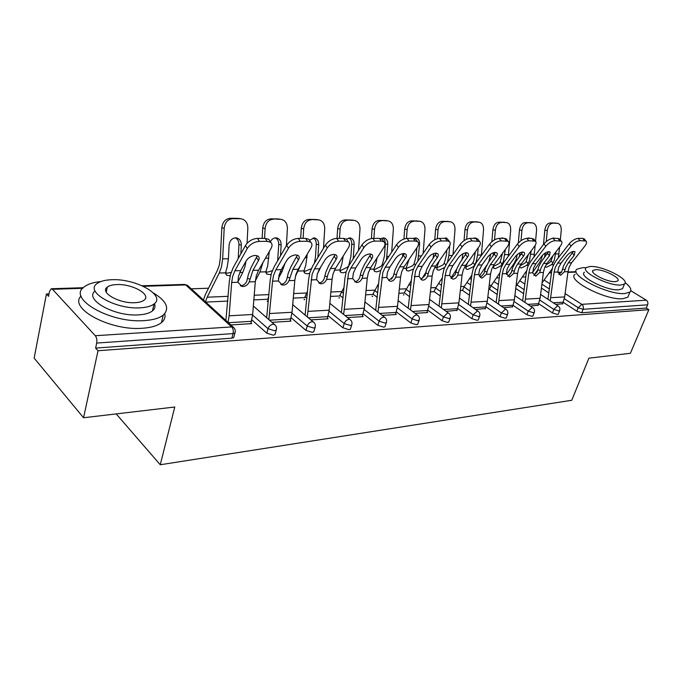 <?xml version="1.0" encoding="UTF-8"?>
<svg xmlns="http://www.w3.org/2000/svg" width="683" height="683" viewBox="0 0 683 683"><rect width="100%" height="100%" fill="white"/><g stroke="black" fill="none" stroke-linecap="round" stroke-linejoin="round"><path stroke-width="1.02" d="M630.819 290.727L646.306 300.187C647.8 301.331 648.235 302.876 647.621 304.823L646.255 308.059L648.85 309.664L630.418 353.282L588.908 358.174L571.765 400.272L160.266 464.756L174.763 407.008L83.557 417.757L34.15 358.123L46.435 293.997L48.544 296.328L49.475 291.504L51.259 288.747L52.489 289.293L95.296 335.72L231.657 326.926L185.733 284.922L143.345 286.314M525.799 276.888L522.239 277.016M499.29 277.827L496.421 277.93M471.441 278.826L469.341 278.903M442.157 279.868L440.911 279.919M208.528 288.217L191.266 288.832M49.014 293.912L46.435 293.997M116.195 413.915L160.266 464.756M234.047 336.429L233.74 337.59L231.853 338.187L95.611 348.091L98.019 350.738L83.557 417.757M231.853 338.187L233.074 333.594L96.687 343.062L95.611 348.091M96.687 343.062C97.157 340.04 96.696 337.59 95.296 335.72M648.85 309.664L98.019 350.738M230.794 324.937L251.745 323.614L251.045 322.991M558.404 313.89L557.49 314.513L552.453 312.925L538.75 303.781M523.699 293.733L515.75 288.431M646.255 308.059L581.754 312.746L576.845 311.2L563.287 302.347M548.884 292.939L541.414 288.064M530.367 306.061L538.195 305.224M506.402 317.544L505.335 318.304L500.041 316.639L486.031 306.838M469.537 295.295L462.417 290.309M475.633 309.51L485.434 308.511M448.979 321.573L447.707 322.496L442.132 320.745L427.831 310.176M409.655 296.738L404.234 292.734M415.042 313.326L427.72 312.524L427.174 312.122M403.508 294.954L403.995 294.936L403.61 294.646M385.221 326.013L384.99 326.739L383.709 327.148L377.81 325.296L363.236 313.813M343.088 297.933L339.818 295.363M347.596 317.578L363.125 316.596L362.519 316.118M339.016 297.993L339.562 297.967L339.127 297.626M314.043 330.939L313.77 331.853L312.225 332.339L305.967 330.384L291.137 317.783M268.641 298.667L268.103 298.206M272.056 322.333L291.026 321.138L290.36 320.575M267.207 301.374L267.838 301.348L267.335 300.921M275.249 333.603L274.95 334.636L273.251 335.174L266.797 333.167L251.856 319.9M304.097 299.641L304.686 299.615L304.217 299.231M310.927 319.883L328.088 318.807L327.456 318.287M350.644 328.403L350.388 329.232L348.987 329.667L342.909 327.772L328.207 315.759M306.932 298.377L304.951 296.755M372.107 296.439L372.619 296.413L372.209 296.098M382.249 315.392L396.285 314.504L395.713 314.069M417.953 323.733L416.57 324.758L410.833 322.957L396.396 311.952M377.272 297.378L372.867 294.023M446.127 311.363L457.038 310.27M478.424 319.507L477.255 320.344L471.825 318.637L457.67 308.468M440.364 296.038L434.046 291.496M503.678 307.743L512.446 306.829M533.03 315.674L532.04 316.366L526.883 314.735L513.027 305.275L512.31 307.196M497.275 294.518L489.438 289.165L491.419 285.238L499.888 272.867M555.791 304.456L562.758 303.696M240.698 270.63L246.196 260.804C248.381 257.576 251.429 255.775 255.348 255.399L258.106 256.142C259.378 257.184 259.497 258.669 258.464 260.607L252.932 270.34L249.184 281.908C247.835 284.734 245.854 286.271 243.242 286.501L241.953 286.382L237.94 282.275L238.427 276.402L240.698 270.63L234.901 270.767L232.638 276.564L231.674 282.472L229.129 315.802L228.062 322.444M225.902 320.472L229.3 281.72L230.453 274.677L233.134 267.762L245.453 245.496C248.339 241.193 252.36 238.819 257.525 238.384L259.361 241.372L267.138 241.355L270.639 242.328C272.338 243.729 272.483 245.735 271.1 248.33L258.575 270.203L256.287 275.906L255.297 281.712L252.667 314.479L250.857 323.665M240.425 285.75L240.86 285.75C243.472 285.52 245.453 283.991 246.794 281.174L248.441 274.207L251.165 267.377L257.337 255.724M267.138 241.355L265.303 238.384L257.525 238.384M265.303 238.384L268.803 239.357L270.152 241.543M259.361 241.372C254.196 241.825 250.157 244.198 247.263 248.51L234.901 270.767M221.83 227.755C222.624 221.924 225.467 218.756 230.376 218.244L232.741 218.645C227.832 219.158 224.98 222.334 224.186 228.182L221.83 227.755L220.31 258.353L219.32 265.124L217.484 270.178L205.463 294.382L203.423 299.939M205.481 301.818L207.18 297.207L219.252 273.004L221.463 266.959L222.649 258.857L224.186 228.182M230.154 275.898L226.636 275.206L225.501 272.85L227.226 266.84L228.421 258.772L229.112 245.154C229.719 240.706 231.887 238.256 235.618 237.821L236.455 237.889C239.648 238.751 241.27 241.15 241.321 245.095L238.956 244.625L238.23 258.558M237.863 281.968L242.772 272.415L245.009 266.472L246.008 261.128M247.041 243.336L247.835 228.361C247.767 223.128 245.624 219.96 241.398 218.842L238.085 218.364L241.398 218.842M232.741 218.645L240.45 218.756M240.86 253.794L241.321 245.095M230.376 218.244L238.085 218.364M238.956 244.625C238.99 241.381 237.786 239.118 235.353 237.829M225.501 272.765L227.704 273.149L231.144 272.338M100.768 281.575C93.434 282.284 87.945 284.026 84.308 286.817C66.584 298.249 110.245 323.469 144.318 320.6C153.001 320.045 159.31 318.218 163.246 315.119C169.947 308.46 166.635 301.049 153.308 292.905M81.072 296.004C68.18 308.392 110.595 331.11 142.551 328.25C151.216 327.652 157.517 325.774 161.461 322.624C164.492 320.079 165.576 317.108 164.723 313.71M106.992 288.678L105.993 288.67M154.435 303.645C155.562 306.445 154.887 308.878 152.42 310.927C149.534 313.181 144.924 314.496 138.598 314.872C114.71 316.767 83.813 299.504 95.091 290.984M140.211 307.828C146.546 307.487 151.156 306.197 154.042 303.978C166.114 295.466 135.968 278.468 111.875 279.714C105.156 279.936 100.213 281.225 97.063 283.573C84.419 291.726 115.709 309.655 140.211 307.828M116.776 284.572C112.482 284.734 109.34 285.554 107.342 287.056C99.257 292.35 119.286 303.79 135.029 302.689C139.153 302.475 142.166 301.655 144.053 300.204C151.891 294.766 132.348 283.701 116.776 284.572M586.091 267.727L582.778 267.634L577.075 269.136C568.06 274.609 607.81 295.201 624.86 293.545L629.965 292.059C632.048 289.934 630.443 286.8 625.141 282.66M575.086 274.25C566.036 279.834 605.667 300.494 622.725 298.736L627.839 297.207L628.77 294.936M623.195 287.116L622.537 288.738L618.798 289.814C606.53 290.958 578.04 276.231 584.46 272.244M620.745 285.033L624.475 283.991C630.52 279.825 602.602 265.627 590.36 266.464L586.313 267.514C579.91 271.424 608.485 286.117 620.745 285.033M595.653 269.7L593.092 270.374C589.002 272.927 607.341 282.335 615.238 281.669L617.68 280.995C621.615 278.34 603.55 269.136 595.653 269.7M281.328 269.665L286.937 260.129C289.131 256.996 292.085 255.246 295.782 254.887L298.275 255.553C299.487 256.56 299.555 258.029 298.48 259.941L292.845 269.392L289.037 280.628C287.756 283.368 285.878 284.854 283.411 285.084L282.25 284.982L278.459 280.969L279.006 275.275L281.328 269.665L275.872 269.794L273.55 275.42L272.551 281.157L268.871 319.55M266.677 317.646L270.144 280.44L271.33 273.601L274.088 266.882L286.655 245.282C289.558 241.108 293.451 238.802 298.326 238.384L300.179 241.287L307.495 241.27L310.654 242.141C312.268 243.498 312.353 245.462 310.91 248.031L298.164 269.264L295.824 274.805L294.8 280.448L292.051 312.259L290.181 321.189M280.781 284.359L280.995 284.359C283.462 284.128 285.332 282.651 286.621 279.919L288.277 273.149L291.06 266.524L297.404 255.109M307.495 241.27L305.642 238.384L298.326 238.384M305.642 238.384L308.801 239.263L310.014 241.142M300.179 241.287C295.295 241.714 291.402 244.019 288.491 248.202L275.872 269.794M319.601 268.761L325.304 259.497C327.507 256.449 330.367 254.75 333.867 254.409L336.121 255.007C337.282 255.98 337.3 257.423 336.19 259.318L330.47 268.504L328.096 273.9L326.628 279.424C325.39 282.088 323.605 283.53 321.275 283.744L320.225 283.65L316.639 279.74L317.236 274.207L319.601 268.761L314.462 268.88L312.097 274.353L307.324 316.878M305.113 315.025L308.639 279.219L309.86 272.577L312.66 266.063L325.441 245.077C328.352 241.022 332.117 238.794 336.728 238.384L338.589 241.193L345.487 241.184L348.347 241.97C349.892 243.276 349.909 245.197 348.415 247.75L335.49 268.385L333.108 273.763L332.066 279.245L329.197 310.176L327.285 318.85M318.807 283.044L318.833 283.044C321.164 282.822 322.948 281.387 324.177 278.732L325.851 272.158L328.668 265.713L335.148 254.554M345.487 241.184L343.617 238.384L336.728 238.384M343.617 238.384L346.486 239.178L347.57 240.809M338.589 241.193C333.978 241.62 330.205 243.857 327.285 247.912L314.462 268.88M355.732 267.907L361.495 258.9C363.706 255.937 366.472 254.289 369.793 253.956L371.851 254.503C372.952 255.442 372.935 256.851 371.783 258.729L366.003 267.659L363.595 272.918L362.127 278.28C360.931 280.875 359.232 282.267 357.03 282.48L356.082 282.395L352.684 278.587L353.333 273.2L355.732 267.907L350.874 268.018L348.475 273.337L343.634 314.393M341.398 312.592L344.966 278.075L346.221 271.621L349.064 265.277L362.007 244.881C364.927 240.945 368.572 238.777 372.935 238.376L374.805 241.116L381.31 241.099L383.914 241.816C385.383 243.071 385.349 244.958 383.803 247.485L370.741 267.548L368.333 272.782L367.266 278.118L364.304 308.195L362.357 316.647M354.708 281.797C356.85 281.524 358.507 280.132 359.659 277.614L361.324 271.219L364.193 264.953L370.784 254.042M381.31 241.099L379.441 238.376L372.935 238.376M379.441 238.376L382.045 239.101L383.018 240.518M374.805 241.116C370.434 241.526 366.788 243.694 363.86 247.63L350.874 268.018M389.882 267.096L395.705 258.336C397.916 255.451 400.597 253.854 403.747 253.521L405.625 254.025C406.675 254.93 406.616 256.313 405.437 258.174L399.598 266.865L397.164 271.979L395.705 277.204C394.552 279.723 392.938 281.08 390.847 281.285L389.984 281.208L386.774 277.494L387.457 272.252L389.882 267.096L385.289 267.207L382.864 272.38L377.964 312.063M375.71 310.321L379.321 276.991L380.593 270.707L383.479 264.543L396.541 244.702C399.461 240.877 402.987 238.768 407.136 238.376L409.006 241.039L415.162 241.022L417.535 241.671C418.935 242.883 418.841 244.736 417.253 247.237L404.088 266.763L401.655 271.86L400.571 277.05L397.523 306.326L395.551 314.556M388.644 280.611L393.229 276.555L394.894 270.331L397.788 264.236L404.473 253.572M415.162 241.022L413.283 238.376L407.136 238.376M413.283 238.376L415.657 239.033L416.536 240.271M409.006 241.039C404.865 241.432 401.322 243.549 398.402 247.374L385.289 267.207M422.214 266.336L428.079 257.798C430.29 254.998 432.894 253.436 435.891 253.12L437.598 253.572C438.606 254.443 438.503 255.801 437.299 257.645L431.425 266.114L428.975 271.091L427.515 276.18C426.405 278.63 424.86 279.953 422.888 280.15L422.094 280.081L419.046 276.453L419.772 271.347L422.214 266.336L417.859 266.438L415.418 271.475L410.466 309.894M408.212 308.195L411.849 275.966L413.147 269.853L416.049 263.843L429.206 244.531C432.126 240.809 435.549 238.751 439.485 238.376L441.363 240.962L447.186 240.954L449.354 241.543C450.686 242.713 450.549 244.531 448.927 246.998L435.677 266.011L433.227 270.98L432.134 276.034L429.018 304.55L427.02 312.575M420.788 279.475L425.031 275.556L426.696 269.495L429.616 263.553L436.377 253.137M447.186 240.954L445.307 238.376L439.485 238.376M445.307 238.376L447.485 238.973L448.261 240.049M441.363 240.962C437.419 241.347 433.987 243.404 431.067 247.135L417.859 266.438M255.391 280.679L259.958 271.988L263.006 262.468M271.066 274.626L266.891 274.19L265.849 271.843L267.651 266.003L269.273 251.515M278.297 278.536L282.13 271.433L284.939 263.518M286.39 245.735L287.398 228.651C287.364 223.554 285.349 220.472 281.353 219.405L278.092 218.944L281.353 219.405M273.234 219.226C268.607 219.721 265.9 222.812 265.115 228.489L262.724 228.071C263.51 222.41 266.208 219.337 270.835 218.842L280.5 219.328M264.56 238.384L265.115 228.489M270.374 241.893C271.638 239.306 273.448 237.957 275.821 237.838L276.572 237.897C279.595 238.717 281.114 241.048 281.14 244.898L278.741 244.446L277.639 260.778M280.508 255.86L281.14 244.898M270.835 218.842L278.092 218.944M278.741 244.446C278.801 241.304 277.691 239.11 275.411 237.855M262.724 228.071L262.152 238.384M265.841 271.86L267.676 272.133L272.295 270.656M253.837 299.897L267.796 299.265L268.837 296.243M295.44 276.308L300.759 264.953M309.655 273.32L307.196 273.823L304.857 273.217L303.901 270.886L305.779 265.209L307.273 254.085M317.902 257.448L318.696 244.71L316.28 244.275L315.486 256.979L314.453 263.117M293.272 298.104L304.695 297.583L307.563 291.282M317.288 274.028L321.206 266.157M323.477 248.296L324.715 228.925C324.715 223.956 322.82 220.959 319.038 219.935L315.836 219.499L319.038 219.935M311.405 219.772C307.043 220.259 304.464 223.256 303.687 228.771L301.271 228.37C302.04 222.871 304.618 219.883 308.981 219.397L318.269 219.875M303.098 238.384L303.687 228.771M309.442 240.254L314.411 237.906C317.271 238.683 318.705 240.954 318.696 244.71M308.981 219.397L315.836 219.499M316.28 244.275C316.349 241.244 315.324 239.11 313.207 237.88M301.271 228.37L300.665 238.384M303.892 270.989L305.386 271.185L311.269 268.709M346.119 271.971L342.849 272.85L340.723 272.295L339.852 269.99L341.79 264.466L343.165 256.134M339.835 270.152L341.039 270.28L347.442 267.198L349.013 265.354M346.426 239.135L350.148 237.915C352.863 238.657 354.212 240.868 354.187 244.531L351.745 244.104L350.917 256.466L348.876 265.158M353.171 258.814L354.187 244.531M334.183 270.852L335.541 268.308M330.47 296.405L339.622 295.987L344.104 287.167M358.524 250.371L359.975 229.181C360.009 224.331 358.225 221.42 354.631 220.447L351.48 220.02L354.631 220.447M347.459 220.293C343.318 220.763 340.868 223.683 340.1 229.036L337.658 228.643C338.426 223.298 340.877 220.396 345.009 219.926L353.939 220.387M339.485 238.384L340.1 229.036M345.009 219.926L351.48 220.02M351.745 244.104C351.839 241.184 350.891 239.118 348.919 237.906M337.658 228.643L337.026 238.384M380.636 270.579L376.598 271.919L374.651 271.424L373.874 269.136L375.855 263.766L377.084 257.807M373.84 269.35L374.779 269.426L380.96 266.43L382.378 264.449L383.001 265.294M381.088 238.623L383.966 237.923C386.544 238.632 387.816 240.783 387.773 244.369L385.314 243.951L384.452 255.98L382.378 264.449M386.433 260.052L387.773 244.369M365.618 294.808L372.722 294.484L378.664 283.573M391.701 252.061L393.348 229.428C393.408 224.69 391.726 221.855 388.32 220.925L385.221 220.507L388.32 220.925M381.549 220.78C377.631 221.241 375.291 224.084 374.532 229.292L372.073 228.907C372.833 223.708 375.172 220.882 379.082 220.421L387.679 220.865M373.891 238.376L374.532 229.292M379.082 220.421L385.221 220.507M385.314 243.951C385.417 241.125 384.555 239.127 382.711 237.94M372.073 228.907L371.398 238.529M370.323 253.974L370.203 255.604M413.394 269.111L408.596 271.049L406.812 270.596L406.103 268.334L409.074 259.361M406.069 268.581L412.737 265.704L414.146 263.766L415.213 265.175M416.826 247.878L416.246 255.527L414.146 263.766M417.825 261.239L419.601 244.207L418.517 244.036M398.881 293.289L404.131 293.05L411.379 280.406M423.144 253.436L424.98 229.659C425.057 225.031 423.477 222.274 420.233 221.377L417.185 220.976L420.233 221.377M413.838 221.241C410.124 221.693 407.896 224.459 407.136 229.531L404.669 229.155C405.42 224.101 407.657 221.343 411.371 220.891L419.661 221.326M406.47 238.41L407.136 229.531M413.659 238.393L416.007 237.932C418.466 238.615 419.661 240.706 419.601 244.207M411.371 220.891L417.185 220.976M416.715 240.527L414.735 237.974M404.669 229.155L403.935 239.007M402.85 253.606L402.552 257.107M393.476 275.889L391.436 279.21M452.88 265.61L458.771 257.295C460.974 254.563 463.501 253.043 466.352 252.736L467.923 253.145C468.88 253.991 468.743 255.322 467.514 257.149L461.614 265.397L459.147 270.255L457.695 275.215C456.628 277.597 455.151 278.886 453.273 279.082L452.547 279.014L449.662 275.471L450.413 270.494L452.88 265.61L448.748 265.704L446.289 270.613L445.188 275.616L441.303 307.845M439.032 306.197L442.695 274.993L444.01 269.034L446.93 263.177L460.154 244.369C463.065 240.74 466.387 238.743 470.143 238.376L472.013 240.894L479.517 241.423C480.789 242.55 480.601 244.335 478.954 246.776L465.652 265.303L463.185 270.144L462.084 275.07L458.908 302.868L456.893 310.688M451.267 278.408L455.211 274.6L456.876 268.692L459.804 262.904L466.626 252.736M477.528 240.886L475.658 238.376L470.143 238.376M475.658 238.376L477.648 238.922L478.348 239.87M472.013 240.894C468.265 241.27 464.927 243.268 462.015 246.896L448.748 265.704M444.582 267.514L438.964 270.22L437.325 269.802L436.702 267.565L439.237 260.906M436.65 267.838L442.9 265.013L444.3 263.126L445.777 265.021M446.827 250.012L446.417 255.083L444.3 263.126M447.442 262.451L448.885 255.502L449.67 245.743M430.401 291.854L433.978 291.692L435.942 287.577L442.405 277.605M452.991 254.563L454.998 229.881C455.1 225.356 453.614 222.667 450.524 221.804L447.519 221.42L450.524 221.804M444.471 221.685C440.945 222.129 438.81 224.818 438.059 229.761L435.583 229.394C436.335 224.468 438.469 221.779 441.995 221.343L449.995 221.762M436.164 253.82L436.215 253.128M437.359 238.691L438.059 229.761M444.215 238.376L446.417 237.932L449.696 241.859M441.995 221.343L447.519 221.42M445.632 238.384L445.128 238.008M435.583 229.394L434.772 239.724M433.688 253.555L433.082 258.533M425.919 272.346L421.496 279.304M481.985 264.919L487.893 256.808C490.087 254.144 492.545 252.667 495.269 252.369L496.712 252.744C497.625 253.564 497.455 254.87 496.208 256.671L490.292 264.722L487.816 269.461L486.373 274.293L482.138 278.058L481.472 277.998L478.732 274.532L479.517 269.691L481.985 264.919L478.066 265.013L475.59 269.794L474.48 274.668L470.578 305.924M468.316 304.319L471.987 274.071L473.31 268.257L476.247 262.554L489.523 244.215C492.417 240.681 495.645 238.734 499.222 238.376L501.083 240.834L508.152 241.312C509.364 242.405 509.134 244.147 507.452 246.563L494.133 264.628L491.658 269.35L490.539 274.156L487.32 301.271L485.289 308.904M480.217 277.383L483.888 273.695L485.536 267.941L488.482 262.289L495.346 252.369M506.325 240.817L504.464 238.376L499.222 238.376M504.464 238.376L506.291 238.879L506.923 239.707M501.083 240.834C497.514 241.193 494.279 243.148 491.376 246.683L478.066 265.013M465.712 267.121L471.577 264.355L472.969 262.511L474.813 264.825L476.171 261.691L477.562 255.075L478.177 247.852M475.342 251.805L473.942 260.197L472.969 262.511M481.361 255.485L483.53 230.094C483.649 225.672 482.241 223.042 479.304 222.214L476.341 221.838L479.304 222.214M474.813 264.825L473.413 266.652L467.829 269.426L466.318 269.051L465.772 266.84L467.599 262.596M460.316 290.488L462.382 290.395L464.355 286.382L471.868 275.104M473.567 222.103C470.211 222.53 468.171 225.159 467.428 229.975L464.952 229.616C465.686 224.809 467.735 222.197 471.091 221.762L478.817 222.18M465.345 255.126L465.533 252.812M466.668 239.195L467.428 229.975M473.234 238.376L474.873 237.915L476.563 238.461M471.091 221.762L476.341 221.838M474.437 238.376L474.011 238.034M464.952 229.616L464.039 240.638M462.963 253.726L461.845 260.044M456.714 269.162L450.9 278.058M509.663 264.261L515.58 256.356C517.765 253.752 520.156 252.309 522.751 252.018L524.074 252.369C524.954 253.154 524.757 254.443 523.485 256.219L517.56 264.073L515.084 268.701L513.65 273.413L509.595 277.085L506.376 273.644L507.179 268.914L509.663 264.261L505.932 264.355L503.448 269.025L502.329 273.781L498.428 304.114M496.157 302.552L499.845 273.191L501.177 267.523L504.122 261.956L517.415 244.07C520.292 240.621 523.434 238.726 526.849 238.376L528.71 240.766L535.37 241.21C536.531 242.26 536.257 243.976 534.55 246.358L521.214 263.988L518.739 268.598L517.612 273.285L514.35 299.752L513.027 305.275L501.151 306.001M507.742 276.402L511.166 272.833L512.813 267.215L515.759 261.7L522.657 252.018M533.688 240.757L531.835 238.376L526.849 238.376M531.835 238.376L534.08 239.562M528.71 240.766C525.295 241.125 522.154 243.02 519.259 246.469L505.932 264.355M490.787 254.076L488.704 261.982M493.092 255.997L493.399 252.736M493.357 266.43L498.88 263.723L500.255 261.93L502.09 264.184L503.456 261.128L505.326 249.449M502.483 253.299L500.255 261.93M508.314 256.313L510.679 230.291C510.824 225.962 509.492 223.401 506.684 222.607L503.764 222.24L506.684 222.607M502.09 264.184L500.707 265.969L495.295 268.675L493.911 268.334L493.433 266.148L493.886 264.978M501.245 222.496C498.044 222.923 496.089 225.484 495.354 230.18L492.878 229.829C493.604 225.142 495.568 222.59 498.761 222.171L506.24 222.573M494.518 239.853L495.354 230.18M500.827 238.376L502.398 237.923L503.883 238.376M498.761 222.171L503.764 222.24M492.878 229.829L491.854 241.722M486.629 265.354L479.312 276.239M536.001 263.638L541.926 255.92C544.095 253.384 546.426 251.976 548.91 251.686L550.131 252.01L549.456 255.792L543.531 263.459L541.056 267.975L539.63 272.577L535.737 276.163L532.697 272.799L533.525 268.18L536.001 263.638L532.45 263.723L529.965 268.282L528.847 272.927L524.937 302.398M522.666 300.87L526.362 272.355L527.703 266.822L530.648 261.384L543.941 243.925C546.81 240.561 549.875 238.717 553.128 238.376L554.98 240.706L561.272 241.116C562.382 242.132 562.075 243.814 560.342 246.162L547.015 263.382L544.53 267.881L543.403 272.457L540.108 298.3L538.067 305.574M533.952 275.471L537.145 272.013L538.785 266.532L541.739 261.145L548.645 251.703M559.727 240.698L557.874 238.376L553.128 238.376M557.874 238.376L559.932 239.443M554.98 240.706C551.727 241.056 548.662 242.909 545.785 246.273L532.45 263.723M517.253 254.588L516.135 259.386L514.094 263.373L506.538 274.344M519.447 256.791L519.917 252.812M520.062 265.738L524.894 263.126L526.251 261.376L528.087 263.578L529.453 260.59L531.186 250.806M528.335 254.58L526.251 261.376M533.927 257.081L535.165 245.462M528.087 263.578L526.713 265.32L521.471 267.967L520.19 267.642L519.626 266.549M508.741 275.958L511.456 272.03M516.024 286.177L526.61 270.767M535.54 241.364L536.548 230.478C536.701 226.252 535.446 223.751 532.766 222.974L529.88 222.624L532.766 222.974M527.6 222.88C524.553 223.29 522.666 225.791 521.94 230.376L519.473 230.034C520.19 225.458 522.068 222.965 525.116 222.556L532.356 222.948M521.018 240.638L521.94 230.376M527.114 238.376L528.608 237.932L530.025 238.376M525.116 222.556L529.88 222.624M519.473 230.034L518.303 242.994M561.11 263.049L567.027 255.502C569.187 253.026 571.458 251.651 573.831 251.378L574.958 251.668L574.207 255.382L568.29 262.878L565.814 267.284L564.397 271.783L560.658 275.283L557.789 271.996L558.634 267.488L561.11 263.049L557.721 263.126L555.245 267.582L554.109 272.116L550.199 300.776M547.937 299.291L551.633 271.561L552.982 266.157L555.928 260.846L569.212 243.797C572.064 240.51 575.043 238.709 578.16 238.376L580.004 240.655L585.954 241.031C587.013 242.004 586.671 243.66 584.921 245.982L571.611 262.801L569.135 267.19L568 271.663L564.679 296.917L562.63 304.029M558.942 274.583L561.921 271.236L563.552 265.875L566.506 260.616L573.413 251.404M584.52 240.647L582.684 238.376L578.16 238.376M582.684 238.376L584.571 239.332M580.004 240.655C576.887 240.988 573.899 242.798 571.048 246.085L557.721 263.126M542.404 255.34L541.448 258.9L539.408 262.793L532.646 272.372M544.505 257.551L545.179 253.026M545.99 264.876L549.713 262.562L551.053 260.846L552.889 262.998L554.255 260.078L555.86 251.959M552.871 255.809L551.053 260.846M558.293 257.815L559.65 247.058M552.889 262.998L551.523 264.697L546.443 267.284L545 266.746M533.85 275.369L537.837 269.734M542.089 282.813L552.163 268.752M560.333 239.938L561.221 230.666C561.392 226.517 560.197 224.075 557.644 223.332L554.792 222.991L557.644 223.332M552.718 223.239C549.806 223.64 547.997 226.082 547.288 230.564L544.821 230.231C545.529 225.757 547.339 223.324 550.25 222.923L557.26 223.307M546.255 241.534L547.288 230.564M551.984 238.504L553.606 237.94L554.955 238.376M550.25 222.923L554.792 222.991M544.821 230.231L543.48 244.54M524.971 283.496L524.715 283.991M82.737 288.303L52.489 289.293M233.74 337.59L234.961 333.014L233.074 333.594C233.62 330.837 233.142 328.617 231.657 326.926L233.313 327.234L234.508 328.506M235.259 331.827L234.961 333.014C235.686 330.692 235.14 328.762 233.313 327.234L187.364 285.272L184.393 284.427L142.218 285.793M575.914 272.116L567.906 272.38M561.221 272.602L557.934 272.705M551.463 272.918L549.123 272.995M544.086 280.03L550.046 283.88M565.114 293.596L581.779 304.345L646.306 300.187M647.621 304.823L583.128 309.297L581.754 312.746M576.845 311.2L578.211 307.743L581.779 304.345C583.299 305.574 583.752 307.222 583.128 309.297L578.211 307.743L564.371 298.753M266.797 333.167L268.043 328.702L252.616 315.102M184.632 284.418L188.388 286.203M274.95 334.636L276.214 330.188C276.931 327.908 276.393 326.022 274.583 324.527L273.089 324.254C270.673 324.664 268.991 326.141 268.043 328.702L274.506 330.717L276.214 330.188L276.487 329.138M305.967 330.384L307.239 326.056L291.957 313.147M342.909 327.772L344.206 323.554L329.078 311.269M307.35 293.63L306.59 293.007L293.664 293.562M377.81 325.296L379.133 321.198L364.15 309.467M343.523 293.314L341.449 291.692M410.833 322.957L412.165 318.961L397.344 307.734M377.725 292.87L374.497 290.42M442.132 320.745L443.472 316.844L428.813 306.078M410.116 292.333L405.856 289.208M471.825 318.637L473.174 314.837L458.677 304.481M440.842 291.743L435.66 288.038M500.041 316.639L501.399 312.934L487.064 302.962M470.024 291.095L464.013 286.92M526.883 314.735L528.249 311.115L514.077 301.493M497.77 290.42L491.026 285.844M552.453 312.925L553.819 309.39L539.818 300.093M524.194 289.729L516.792 284.811M549.388 289.02L541.918 284.162M253.35 306.027L275.625 325.56M313.77 331.853L315.051 327.533C315.777 325.287 315.239 323.443 313.437 321.983L312.088 321.744C309.809 322.128 308.195 323.571 307.239 326.056L313.514 328.011L315.051 327.533L315.315 326.594M292.708 304.669L314.342 322.828M350.388 329.232L351.694 325.023C352.411 322.82 351.882 321.01 350.097 319.584L348.876 319.371C346.716 319.746 345.163 321.138 344.206 323.554L350.294 325.458L351.694 325.023L351.941 324.186M329.829 303.303L350.883 320.284M384.99 326.739L386.313 322.649C387.022 320.489 386.501 318.713 384.742 317.322L383.624 317.125C381.575 317.493 380.081 318.841 379.133 321.198L385.041 323.05L386.313 322.649L386.544 321.906M364.918 301.954L385.425 317.894M417.731 324.391L419.072 320.404C419.78 318.278 419.268 316.536 417.526 315.187L416.502 315.008C414.564 315.358 413.113 316.673 412.165 318.961L417.911 320.762L419.294 319.738M398.121 300.622L418.116 315.666M448.774 322.154L450.123 318.269C450.831 316.186 450.319 314.479 448.594 313.156L447.664 313.002L443.472 316.844L449.055 318.602L450.328 317.68M429.59 299.316L449.107 313.557M478.228 320.037L479.594 316.246C480.294 314.197 479.79 312.524 478.083 311.235L477.221 311.089L473.174 314.837L478.612 316.553L479.773 315.717M459.454 298.053L478.527 311.576M506.231 318.022L507.597 314.325C508.289 312.31 507.793 310.671 506.103 309.416L505.318 309.279L501.399 312.934L506.701 314.598L507.768 313.847M487.85 296.815L506.496 309.698M532.868 316.101L534.243 312.49C534.934 310.509 534.439 308.912 532.766 307.674L532.04 307.555L528.249 311.115L533.414 312.746L534.396 312.063M514.862 295.619L533.116 307.922M558.25 314.274L559.625 310.739C560.308 308.801 559.821 307.23 558.173 306.027L557.499 305.916L553.819 309.39L558.865 310.978L559.77 310.355M540.603 294.45L558.472 306.232M255.297 281.712L249.184 281.908M237.94 282.275L231.674 282.472M258.575 270.203L252.932 270.34M252.667 314.479L229.129 315.802M247.263 248.51L245.453 245.496M251.506 321.3L228.361 322.718M258.464 260.607L256.671 257.636M247.588 278.365L249.995 279.099M222.649 258.857L228.421 258.772M219.252 273.004L225.501 272.85M207.18 297.207L228.19 296.32M239.776 272.491L242.772 272.415M205.779 302.091L227.832 301.083M294.8 280.448L289.037 280.628M278.459 280.969L272.551 281.157M298.164 269.264L292.845 269.392M292.051 312.259L269.87 313.514M288.491 248.202L286.655 245.282M290.847 318.884L269.597 320.19M298.48 259.941L296.67 257.064M287.406 277.187L289.848 277.904M332.066 279.245L326.628 279.424M316.639 279.74L311.072 279.919M335.49 268.385L330.47 268.504M329.197 310.176L308.264 311.354M327.285 247.912L325.441 245.077M327.96 316.613L308.443 317.808M336.19 259.318L334.371 256.526M324.946 276.086L327.413 276.769M367.266 278.118L362.127 278.28M352.684 278.587L347.425 278.758M370.741 267.548L366.003 267.659M364.304 308.195L344.514 309.314M363.86 247.63L362.007 244.881M363.04 314.462L345.094 315.563M371.783 258.729L369.955 256.023M360.411 275.036L362.895 275.701M400.571 277.05L395.705 277.204M386.774 277.494L381.788 277.648M404.088 266.763L399.598 266.865M397.523 306.326L378.792 307.384M398.402 247.374L396.541 244.702M396.251 312.43L379.731 313.437M405.437 258.174L403.602 255.536M393.963 274.045L396.464 274.694M432.134 276.034L427.515 276.18M419.046 276.453L414.333 276.606M435.677 266.011L431.425 266.114M429.018 304.55L411.251 305.549M431.067 247.135L429.206 244.531M427.72 310.5L412.523 311.431M437.299 257.645L435.464 255.083M425.757 273.115L428.267 273.738M265.431 258.225L268.897 258.174M259.958 271.988L265.849 271.843M254.213 295.227L268.974 294.604M280.38 271.475L282.13 271.433M305.147 257.636L307.06 257.611M298.343 271.031L303.901 270.886M318.645 270.519L319.277 270.502M342.567 257.081L343.097 257.073M353.35 256.919L354.383 256.902M334.602 270.118L339.852 269.99M330.879 292L341.534 291.547M386.902 256.424L388.84 256.398M369.768 269.239L373.874 269.136M366.045 290.514L374.651 290.155M418.696 255.954L421.454 255.912M403.098 268.41L406.103 268.334M399.316 289.114L406.086 288.832M462.084 275.07L457.695 275.215M449.662 275.471L445.188 275.616M465.652 265.303L461.614 265.397M458.908 302.868L442.046 303.815M462.015 246.896L460.154 244.369M457.601 308.665L443.6 309.527M467.514 257.149L465.678 254.648M455.928 272.218L458.43 272.833M448.885 255.502L452.368 255.451M434.687 267.616L436.702 267.565M430.845 287.791L435.942 287.577M490.539 274.156L486.373 274.293M478.732 274.532L474.48 274.668M494.133 264.628L490.292 264.722M487.32 301.271L471.287 302.176M491.376 246.683L489.523 244.215M485.997 306.932L473.106 307.717M496.208 256.671L494.372 254.238M484.589 271.373L487.09 271.971M477.562 255.075L481.404 255.024M464.662 266.865L465.772 266.84M460.769 286.527L464.355 286.382M473.413 266.652L473.951 266.635M517.612 273.285L513.65 273.413M506.376 273.644L502.329 273.781M521.214 263.988L517.56 264.073M514.35 299.752L499.094 300.605M519.259 246.469L517.415 244.07M523.485 256.219L521.658 253.845M511.849 270.57L514.359 271.151M493.211 254.844L493.937 254.836M504.865 254.674L508.519 254.622M489.207 285.332L491.419 285.238M500.707 265.969L501.809 265.935M488.755 289.199L489.438 289.165M543.403 272.457L539.63 272.577M532.697 272.799L528.847 272.927M547.015 263.382L543.531 263.459M540.108 298.3L525.568 299.12M545.785 246.273L543.941 243.925M538.776 303.696L527.848 304.362M549.456 255.792L547.638 253.478M537.82 269.811L540.321 270.366M519.772 254.452L521.223 254.426M530.87 254.289L534.354 254.238M516.271 284.196L517.227 284.154M526.713 265.32L528.335 265.277M568 271.663L564.397 271.783M557.789 271.996L554.109 272.116M571.611 262.801L568.29 262.878M564.679 296.917L550.805 297.694M571.048 246.085L569.212 243.797M563.347 302.185L553.281 302.808M574.207 255.382L572.397 253.12M562.587 269.076L565.08 269.623M545.085 254.076L547.203 254.042M555.672 253.922L559.001 253.871M551.523 264.697L553.614 264.645M51.515 288.738L83.292 287.705M549.414 272.585L551.514 272.517M557.84 272.312L561.469 272.193M567.957 271.988L576.068 271.723M378.433 285.844L377.639 285.246M410.825 285.656L408.946 284.282M441.551 285.366L438.691 283.343M470.724 284.999L466.993 282.421M498.479 284.572L493.954 281.533M524.894 284.111L519.669 280.67M241.953 286.382L241.184 286.143M270.639 242.328L268.803 239.357M226.636 275.206L225.552 273.49M163.246 315.119L161.461 322.624M152.42 310.927L154.042 303.978M106.241 292.17L107.342 287.056M629.965 292.059L627.839 297.207M622.537 288.738L624.475 283.991M592.665 271.45L593.092 270.374M282.25 284.982L281.627 284.794M310.654 242.141L308.801 239.263M320.225 283.65L319.721 283.505M348.347 241.97L346.486 239.178M383.914 241.816L382.045 239.101M417.535 241.671L415.657 239.033M449.354 241.543L447.485 238.973M266.891 274.19L265.909 272.696M304.857 273.217L303.969 271.928M340.723 272.295L339.921 271.177M374.651 271.424L373.934 270.442M406.812 270.596L406.163 269.734M479.517 241.423L477.648 238.922M437.325 269.802L436.744 269.051M508.152 241.312L506.291 238.879M466.318 269.051L465.797 268.385M535.37 241.21L533.508 238.837M493.911 268.334L493.433 267.745M561.272 241.116L559.42 238.794M520.19 267.642L519.763 267.121M585.954 241.031L584.11 238.76"/></g></svg>
